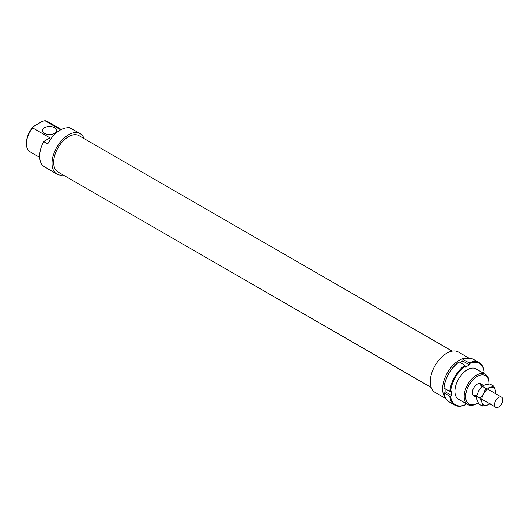 <?xml version="1.0" encoding="UTF-8"?>
<svg xmlns="http://www.w3.org/2000/svg" width="528" height="528" viewBox="0 0 528 528"><rect width="100%" height="100%" fill="white"/><g stroke="black" fill="none" stroke-linecap="round" stroke-linejoin="round"><path stroke-width="0.79" d="M495.733 400.6A5.828 3.366 120 0 0 495.772 407.26A5.828 3.366 120 0 0 501.6 403.894A5.828 3.366 120 0 0 501.6 397.162A5.828 3.366 120 0 0 495.733 400.6M482.295 386.08L480.229 384.892L481.991 384.496L483.173 385.579M476.494 397.069L475.002 396.607L474.487 395.03L476.474 396.178L476.949 399.643L478.678 403.867L482.368 405.999L481.892 402.501A9.907 5.722 120 0 0 486.915 405.24L482.368 405.999M479.398 389.618A6.989 4.039 120 0 0 478.097 391.882M480.229 384.892L482.348 386.047M459.644 399.854A17.596 10.157 -60 0 1 454.925 391.314A17.596 10.157 -60 0 1 467.372 369.758A17.596 10.157 -60 0 1 477.121 369.574M460.244 362.551L462.838 361.053L462.838 359.773A4653.548 2686.741 60 0 1 463.247 359.528A24.473 14.131 -60 0 1 473.425 359.363L479.193 362.696A24.473 14.131 120 0 0 469.022 362.861A4653.548 2686.741 60 0 1 469.432 363.581A23.892 13.794 -60 0 1 484.136 372.068L483.028 372.986M463.247 359.528L469.022 362.861M484.136 372.068A4653.548 2686.702 0 0 0 484.143 371.593A24.473 14.131 120 0 0 479.193 362.696M462.838 361.053L469.432 364.861L469.432 363.581M459.129 361.911A4653.548 2686.741 -120 0 0 458.72 362.149A23.892 13.794 120 0 0 444.008 387.625A4653.548 2686.702 -0 0 0 444.008 388.106A24.473 14.131 -60 0 1 459.129 361.911L464.897 365.237A24.473 14.131 120 0 0 449.777 391.433A4653.548 2686.702 -0 0 0 450.602 391.433A23.892 13.794 -60 0 1 465.313 365.957L465.313 367.237L469.432 364.861M444.008 388.106L449.777 391.433M465.544 403.26L465.313 404.679A23.892 13.794 -60 0 1 450.602 396.191L451.711 395.551L451.711 390.793L450.602 391.433M465.313 365.957A4653.548 2686.741 -120 0 0 464.897 365.237M450.602 396.191A4653.548 2686.702 180 0 1 449.777 396.191A24.473 14.131 120 0 0 454.72 405.088A24.473 14.131 120 0 0 464.897 404.923A4653.548 2686.741 -120 0 0 465.313 404.679M454.72 405.088L448.952 401.755A24.473 14.131 -60 0 1 444.008 392.858L449.777 396.191M444.008 392.858A4653.548 2686.702 180 0 1 444.008 392.383L445.117 391.743L451.711 395.551M445.117 391.743L445.117 388.747M469.115 358.222L458.423 352.051A23.311 13.457 120 0 0 435.112 365.508A23.311 13.457 120 0 0 435.112 392.423L445.804 398.594M468.197 358.241A23.311 13.457 120 0 0 447.473 372.643A23.311 13.457 120 0 0 445.368 397.789M452.179 351.133L79.002 135.683A20.975 12.111 120 0 0 58.021 147.794A20.975 12.111 120 0 0 58.021 172.016L431.198 387.473M481.991 384.496L480.757 383.783A6.989 4.039 120 0 0 473.761 387.823A6.989 4.039 120 0 0 473.761 395.894L475.002 396.607M54.503 127.684A6.989 4.039 0 0 0 46.88 126.806A6.989 4.039 0 0 0 42.563 130.535A6.989 4.039 0 0 0 49.559 134.574A6.989 4.039 0 0 0 56.549 130.535A6.989 4.039 0 0 0 54.503 127.684M83.84 138.475L83.84 138.006A23.311 13.457 120 0 0 80.164 133.663L71.927 128.905A23.311 13.457 120 0 0 47.744 143.953L43.626 141.577A23.311 13.457 120 0 0 43.626 166.313L47.744 168.696A23.311 13.457 120 0 0 48.616 169.277L56.859 174.035A23.311 13.457 120 0 0 63.103 174.953M80.164 133.663A23.311 13.457 120 0 0 56.859 147.121A23.311 13.457 120 0 0 56.859 174.035M67.452 127.816L68.673 127.109L70.983 128.443M488.882 383.13L488.882 382.272A17.483 10.091 120 0 0 485.258 374.273A17.483 10.091 120 0 0 471.788 378.952A17.483 10.091 120 0 0 464.158 396.548A17.483 10.091 120 0 0 467.775 404.554A17.483 10.091 120 0 0 476.52 403.682L477.259 403.26A16.434 9.484 -60 0 1 465.643 396.548A16.434 9.484 -60 0 1 477.259 376.424A16.434 9.484 -60 0 1 488.882 383.13A16.434 9.484 -60 0 1 488.855 384.074M478.124 402.719A16.434 9.484 -60 0 1 477.259 403.26M39.699 157.403L30.023 151.813A17.483 10.091 -60 0 1 26.4 143.814A17.483 10.091 -60 0 1 32.597 127.862L33.521 126.476A16.434 9.484 120 0 0 26.4 142.956L26.4 143.814M43.626 141.577L49.982 137.9L32.597 127.862M33.521 126.476L42.517 121.275L44.926 120.74A17.483 10.091 -60 0 1 47.5 121.532L61.301 129.505M44.926 120.74L60.674 129.835M493.647 386.093L495.37 390.311A9.907 5.722 120 0 0 490.347 387.572L493.647 386.093L489.951 383.962L485.404 384.721L482.11 386.199L478.665 390.812L476.474 396.152L480.163 398.284L483.608 393.67A9.907 5.722 120 0 0 481.892 402.501L480.163 398.284M490.208 403.755L486.915 405.24A9.907 5.722 120 0 0 489.727 403.762M495.554 393.67A9.907 5.722 120 0 0 495.37 390.311L495.838 393.835M490.347 387.572A9.907 5.722 120 0 0 483.608 393.67L485.8 388.331L490.347 387.572M485.8 388.331L482.11 386.199M481.714 399.142L495.772 407.26M487.542 389.044L501.6 397.162M457.618 398.686L467.775 404.554M475.101 368.405L485.258 374.273"/></g></svg>
